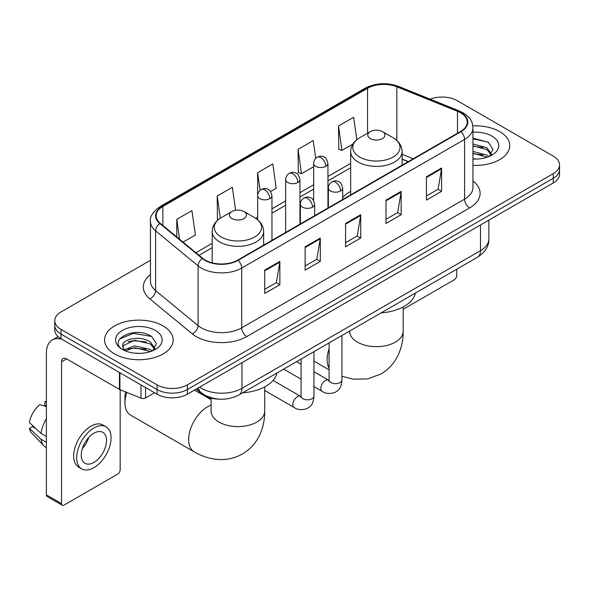 <?xml version="1.0" encoding="UTF-8"?>
<svg xmlns="http://www.w3.org/2000/svg" width="589" height="589" viewBox="0 0 589 589"><rect width="100%" height="100%" fill="white"/><g stroke="black" fill="none" stroke-linecap="round" stroke-linejoin="round"><path stroke-width="0.88" d="M350.661 191.418A37.88 21.867 0 0 0 342.658 197.521M408.17 161.695L402.118 159.244M218.791 399.128A21.44 12.376 180 0 1 201.924 393.857L196.181 389.123M150.453 260.301L61.042 311.92A21.44 12.376 0 0 0 54.762 320.674L54.762 330.009A21.44 12.376 0 0 0 61.042 338.763L157.064 394.203A21.44 12.376 0 0 0 187.383 394.203L553.27 182.958A21.44 12.376 0 0 0 559.55 174.204L559.55 169.536A21.44 12.376 0 0 1 553.27 178.29A21.44 12.376 0 0 0 559.55 169.536L559.55 164.868A21.44 12.376 0 0 0 553.27 156.114L457.248 100.675A21.44 12.376 0 0 0 430.139 99.151M54.762 320.674A21.44 12.376 0 0 0 61.042 329.428L157.064 384.86A21.44 12.376 0 0 0 187.383 384.86L187.383 389.535L553.27 178.29L187.383 389.535A21.44 12.376 0 0 1 157.064 389.535A21.44 12.376 0 0 0 187.383 389.535L187.383 394.203M61.042 329.428L61.042 334.096L157.064 389.535L61.042 334.096A21.44 12.376 0 0 1 54.762 325.342A21.44 12.376 0 0 0 61.042 334.096L61.042 338.763M499.7 131.605A34.302 19.805 0 0 0 472.827 125.862A34.302 19.805 0 0 1 499.7 131.605A34.302 19.805 0 0 1 509.75 145.608A34.302 19.805 0 0 0 499.7 131.605M163.124 325.923A34.302 19.805 0 0 0 125.744 321.631A34.302 19.805 0 0 0 104.562 339.934A34.302 19.805 0 0 0 114.612 353.937A34.302 19.805 0 0 0 151.999 358.23A34.302 19.805 0 0 0 173.173 339.934A34.302 19.805 0 0 0 163.124 325.923A34.302 19.805 0 0 0 125.744 321.631A34.302 19.805 0 0 0 104.562 339.934A34.302 19.805 0 0 0 114.612 353.937A34.302 19.805 0 0 0 151.999 358.23A34.302 19.805 0 0 0 173.173 339.934A34.302 19.805 0 0 0 163.124 325.923M460.532 112.786A22.868 13.201 180 0 1 467.232 122.122A22.868 13.201 180 0 1 460.532 131.457L237.669 260.132A22.868 13.201 180 0 1 202.763 258.365L160.304 223.356A22.868 13.201 180 0 1 156.166 215.788A22.868 13.201 180 0 1 162.866 206.452L367.558 88.276A22.868 13.201 180 0 1 396.846 86.797L457.484 111.306A22.868 13.201 180 0 1 460.532 112.786M460.937 112.551A23.442 13.532 0 0 0 457.808 111.034L397.17 86.524A23.442 13.532 0 0 0 367.153 88.041L162.461 206.216A23.442 13.532 0 0 0 159.833 223.548L202.292 258.556A23.442 13.532 0 0 0 238.074 260.36L460.937 131.693A23.442 13.532 0 0 0 460.937 112.551M264.704 270.137L264.704 293.484L279.863 284.73L279.863 261.383L264.704 270.137M264.704 289.339L276.381 282.595L279.804 262.164A5.721 3.298 -120 0 0 279.863 261.383M276.278 282.654L279.863 284.73M305.131 246.798L305.131 270.137L320.298 261.383L320.298 238.044L305.131 246.798M305.131 266L316.816 259.256L320.232 238.817A5.721 3.298 -120 0 0 320.298 238.044M316.713 259.315L320.298 261.383M426.421 176.774L426.421 200.113L441.581 191.359L441.581 168.02L426.421 176.774M426.421 195.975L438.098 189.231L441.522 168.793A5.721 3.298 -120 0 0 441.581 168.02M437.995 189.29L441.581 191.359M385.994 200.113L385.994 223.459L401.153 214.705L401.153 191.359L385.994 200.113M385.994 219.314L397.671 212.57L401.094 192.139A5.721 3.298 -120 0 0 401.153 191.359M397.568 212.629L401.153 214.705M345.566 223.452L345.566 246.798L360.726 238.044L360.726 214.705L345.566 223.452M345.566 242.653L357.243 235.917L360.667 215.478A5.721 3.298 -120 0 0 360.726 214.705M357.14 235.975L360.726 238.044M472.952 165.362A34.302 19.805 0 0 0 509.75 145.608A34.302 19.805 0 0 1 472.952 165.362M187.383 384.86L553.27 173.622A21.44 12.376 0 0 0 559.55 164.868M183.046 242.108L195.357 235.004L191.933 210.619L176.774 219.373L176.774 236.94M315.719 158.382L313.223 140.594L298.063 149.348L298.306 172.548M356.801 139.718L353.65 117.248L338.491 126.002L338.734 149.208M235.593 210.288L232.361 187.273L217.201 196.027L217.444 219.233M270.609 191.558L276.212 188.325L272.788 163.933L257.629 172.687L257.658 196.012M257.629 172.687L260.11 190.35M298.063 149.348L301.48 173.733L313.657 166.709M301.48 173.733L298.063 172.452M338.491 126.002L341.914 150.394L352.877 144.062M341.914 150.394L338.491 149.113M218.416 219.594L217.201 219.137M217.201 196.027L220.315 218.239M176.774 219.373L179.557 239.237M472.952 158.809L476.957 159.037M472.952 151.402L486.867 155.135L488.752 156.652M472.952 153.25L487.206 157.226M472.952 143.988L486.867 147.729L491.506 154.134M472.952 145.844L486.867 149.577L491.138 154.62M472.952 158.986A23.302 13.451 0 0 0 491.918 155.121A23.302 13.451 0 0 0 491.918 136.096A23.302 13.451 0 0 0 472.952 132.238M489.304 156.424L492.956 149.26L488.34 142.302L472.952 138.135M472.952 138.849L488.023 142.089M472.952 146.263L482.862 147.537M472.952 153.677L482.862 154.951M403.193 309.291L454.215 279.827A3.571 2.061 120 0 0 456.747 275.453L456.747 269.195M370.326 138.606A8.577 4.955 0 0 0 382.452 138.606A8.577 4.955 0 0 0 382.46 131.605L393.106 137.752A23.634 13.643 0 0 1 393.106 157.049A23.634 13.643 0 0 1 359.68 157.049A23.634 13.643 0 0 1 359.68 137.752C353.856 141.213 350.853 145.8 350.661 151.528A25.732 14.858 0 0 0 358.2 162.034A25.732 14.858 0 0 0 386.237 165.251A25.732 14.858 0 0 0 402.118 151.528C401.934 145.8 398.922 141.213 393.106 137.752L382.46 131.605A8.577 4.955 0 0 0 370.326 131.605A8.577 4.955 0 0 0 370.326 138.606M381.12 312.862A39.308 22.691 0 0 0 415.414 293.057M126.79 392.414A26.799 15.476 120 0 0 124.971 402.81L124.971 396.971A19.651 11.346 -60 0 1 125.582 391.921M124.971 402.81A26.799 15.476 120 0 0 130.522 415.076L194.201 451.844A26.799 15.476 -60 0 1 190.092 430.368A26.799 15.476 -60 0 1 207.6 406.749A26.799 15.476 -60 0 1 211.12 405.099M231.86 218.556A8.577 4.955 0 0 0 243.986 218.556A8.577 4.955 0 0 0 243.986 211.554L254.632 217.702A23.634 13.643 0 0 1 254.632 236.999A23.634 13.643 0 0 1 221.206 236.999A23.634 13.643 0 0 1 221.206 217.702C215.39 221.155 212.379 225.749 212.195 231.477A25.732 14.858 0 0 0 219.726 241.976A25.732 14.858 0 0 0 247.77 245.201A25.732 14.858 0 0 0 263.651 231.477C263.46 225.749 260.456 221.155 254.632 217.702L243.986 211.554A8.577 4.955 0 0 0 231.86 211.554A8.577 4.955 0 0 0 231.86 218.556M242.646 392.804A39.308 22.691 0 0 0 276.948 373.006M145.564 387.562L145.564 397.921L154.539 392.738M62.11 339.382A28.589 16.507 -120 0 0 52.311 339.971A28.589 16.507 -120 0 0 46.384 353.061L46.384 494.863L61.55 503.617L61.55 361.815A7.149 4.123 60 0 1 63.03 358.539A7.149 4.123 60 0 1 66.601 358.892L119.442 389.403L119.442 372.484M61.55 503.617A3.571 2.061 120 0 0 62.287 505.252L47.127 496.498A3.571 2.061 -60 0 1 46.384 494.863M62.287 505.252A3.571 2.061 120 0 0 64.076 505.075L117.645 474.145A3.571 2.061 120 0 0 120.171 469.772L120.171 389.734M145.564 397.921A3.571 2.061 180 0 1 140.992 398.149L119.92 389.638A3.571 2.061 180 0 1 119.442 389.403M93.894 462.417A17.869 10.315 120 0 0 105.564 446.676A17.869 10.315 120 0 0 102.825 432.355A17.869 10.315 120 0 0 93.894 433.239A17.869 10.315 120 0 0 82.217 448.987A17.869 10.315 120 0 0 84.956 463.3A17.869 10.315 120 0 0 93.894 462.417M82.35 448.568A17.869 10.315 120 0 0 88.762 437.465M46.384 402.177L44.874 401.72L44.874 405.313L46.384 406.182M106.042 426.782L103.009 425.037A24.296 14.033 120 0 0 90.861 426.237A24.296 14.033 120 0 0 74.987 447.655A24.296 14.033 120 0 0 78.712 467.121L81.738 468.873A24.296 14.033 120 0 0 93.894 467.673A24.296 14.033 120 0 0 109.768 446.256A24.296 14.033 120 0 0 106.042 426.782A24.296 14.033 120 0 0 93.894 427.989A24.296 14.033 120 0 0 78.02 449.4A24.296 14.033 120 0 0 81.738 468.873M46.384 418.889A23.582 13.613 120 0 0 41.024 433.423L29.45 422.593A18.583 10.727 120 0 1 39.816 404.636L46.384 406.631M46.384 436.523L41.024 433.423M35.708 428.453L32.557 426.635L29.45 428.431L41.024 439.254L46.384 442.354M41.024 439.254A23.582 13.613 120 0 0 43.932 445.844A23.582 13.613 120 0 0 45.714 447.25L46.384 447.64M46.384 401.3A18.583 10.727 120 0 0 44.874 401.72M29.45 428.431A18.583 10.727 120 0 0 31.644 433.055L43.932 445.844M134.999 353.194L140.381 353.356M124.286 349.778L134.69 345.809L150.291 349.454L152.176 350.97M125.243 350.772L134.69 347.665L150.629 351.545M124.448 350.499L122.777 346.582A16.153 9.328 0 0 0 125.383 350.904M154.929 348.452L150.291 342.047C140.594 334.81 120.649 339.279 122.777 346.582L122.718 345.868M122.821 346.811L123.27 345.61L134.69 340.251L150.291 343.902L154.561 348.938M152.728 350.742L156.38 343.578L151.763 336.621C135.418 324.87 106.366 340.354 123.145 349.844L123.226 349.895M155.341 330.422A23.302 13.451 0 0 0 122.394 330.422A23.302 13.451 0 0 0 122.394 349.439A23.302 13.451 0 0 0 155.341 349.439A23.302 13.451 0 0 0 155.341 330.422M119.736 338.955L133.416 333.345L151.447 336.407M128.284 341.686L133.416 340.751L146.293 341.856M128.284 349.093L133.416 348.165L146.293 349.27M201.924 393.216L201.924 393.857M199.612 387.142A28.589 16.507 0 0 0 201.534 388.365A28.589 16.507 0 0 0 241.961 388.365L480.499 250.649A28.589 16.507 0 0 0 488.87 238.979C489.076 246.069 485.299 252.144 477.539 257.194L239.001 394.91A14.291 8.253 60 0 0 241.961 388.365L241.961 362.691M480.499 224.976L480.499 250.649A14.291 8.253 60 0 1 477.539 257.194M198.456 387.805A14.291 9.564 129.5 0 0 200.945 392.458L196.608 388.88M553.27 182.958L553.27 173.622M157.064 394.203L157.064 384.86M472.952 180.933A35.738 20.63 180 0 1 469.632 207.902L246.762 336.577A7.149 4.123 60 0 1 241.711 327.823L464.581 199.148A28.589 16.507 0 0 0 472.952 187.479L472.952 127.725A28.589 16.507 180 0 1 464.581 139.394A7.149 4.123 -120 0 0 460.937 131.693M246.762 336.577A35.738 20.63 180 0 1 196.225 336.577A35.738 20.63 180 0 1 192.228 333.823L149.768 298.814A35.738 20.63 180 0 1 150.453 274.599M201.283 327.823A28.589 16.507 0 0 0 241.711 327.823L241.711 268.069A28.589 16.507 180 0 1 198.081 265.86L155.621 230.851A28.589 16.507 180 0 1 150.453 221.39L150.453 281.144A28.589 16.507 0 0 0 155.621 290.613L198.081 325.621A28.589 16.507 0 0 0 201.283 327.823M472.952 127.725C472.488 122.814 472.032 118.728 463.101 112.779L459.339 110.96A7.149 3.35 112 0 0 457.808 111.034M459.339 110.96L398.701 86.443C386.863 82.254 375.627 82.865 364.996 88.269A7.149 4.123 60 0 1 367.153 88.041M162.461 206.216A7.149 4.123 -120 0 0 160.304 206.444C152.882 211.775 149.599 216.759 150.453 221.39M159.833 223.548A7.149 4.778 129.5 0 0 155.621 230.851L155.621 290.613A7.149 4.778 -50.5 0 1 149.768 298.814M398.701 86.443A7.149 3.35 112 0 0 397.17 86.524M202.292 258.556A7.149 4.778 129.5 0 0 198.081 265.86L198.081 325.621A7.149 4.778 -50.5 0 1 192.228 333.823M238.074 260.36A7.149 4.123 60 0 1 241.711 268.069L464.581 139.394L464.581 199.148A7.149 4.123 60 0 0 469.632 207.902M162.866 206.452L162.866 225.469M457.484 111.306L457.484 133.224M396.846 86.797L396.846 140.454M413.228 158.772L402.118 154.281M367.558 88.276L367.558 133.202M350.661 163.381L327.948 176.494M313.657 184.747L299.948 192.662M285.658 200.915L271.956 208.823M257.658 217.076L255.582 218.276M212.195 243.331L195.916 252.725M345.566 224.195L360.667 215.478M385.994 200.856L401.094 192.139M426.421 177.51L441.522 168.793M305.131 247.535L320.232 238.817M264.704 270.881L279.804 262.164M403.193 306.935L403.193 331.18A26.799 15.476 180 0 1 395.344 342.121A26.799 15.476 180 0 1 357.442 342.121A26.799 15.476 180 0 1 349.594 331.18L349.468 332.711M329.074 368.184A26.799 15.476 -60 0 1 329.074 348.813M264.719 386.877L264.719 411.122A26.799 15.476 180 0 1 256.87 422.063A26.799 15.476 180 0 1 218.968 422.063A26.799 15.476 180 0 1 211.12 411.122L211.002 412.653M340.56 190.983A7.149 4.123 0 0 0 342.658 188.06C341.524 183.93 340.39 181.905 339.264 181.979C337.195 180.521 334.751 180.492 331.931 181.876A7.149 4.123 60 0 1 335.509 182.229A7.149 4.123 -120 0 1 340.56 190.983A7.149 4.123 0 0 1 330.451 190.983A7.149 4.123 0 0 1 328.36 188.06C328.471 185.351 329.656 183.289 331.931 181.876M313.944 386.583L322.183 391.339A6.435 3.711 -60 0 1 321.196 386.185A6.435 3.711 -60 0 1 325.4 380.516A6.435 3.711 -60 0 1 325.688 380.361A6.435 3.711 -60 0 1 328.618 380.199L313.944 371.725M329.442 380.847L328.868 381.326L329.074 379.934A6.435 3.711 -0 0 0 330.959 382.563A6.435 3.711 -0 0 0 339.765 382.717A6.435 3.711 -0 0 0 341.937 379.934C341.208 389.005 338.594 389.977 335.001 392.451C329.626 394.085 325.356 393.717 322.183 391.339M312.568 207.144A7.149 4.123 0 0 0 314.659 204.228C313.525 200.098 312.391 198.066 311.264 198.147C309.196 196.689 306.751 196.652 303.939 198.037A7.149 4.123 60 0 1 307.51 198.39A7.149 4.123 -120 0 1 312.568 207.144A7.149 4.123 0 0 1 302.459 207.144A7.149 4.123 0 0 1 300.361 204.228C300.471 201.519 301.664 199.457 303.939 198.037M264.719 390.492L294.183 407.507A6.435 3.711 -60 0 1 293.204 402.353A6.435 3.711 -60 0 1 297.401 396.684A6.435 3.711 -60 0 1 297.688 396.53A6.435 3.711 -60 0 1 300.618 396.36L273.06 380.45M301.45 397.015L300.869 397.487L301.075 396.095A6.435 3.711 -0 0 0 302.96 398.724A6.435 3.711 -0 0 0 311.765 398.886A6.435 3.711 -0 0 0 313.944 396.095C313.208 405.166 310.594 406.138 307.002 408.611C301.627 410.246 297.357 409.878 294.183 407.507M325.857 166.326A7.149 4.123 0 0 0 327.948 163.411C326.814 159.273 325.688 157.248 324.554 157.329C322.485 155.871 320.041 155.835 317.228 157.219A7.149 4.123 60 0 1 320.799 157.572A7.149 4.123 -120 0 1 325.857 166.326A7.149 4.123 0 0 1 315.748 166.326A7.149 4.123 0 0 1 313.657 163.411C313.76 160.701 314.953 158.64 317.228 157.219M297.857 182.487A7.149 4.123 0 0 0 299.948 179.571C298.822 175.441 297.688 173.416 296.561 173.49C294.493 172.032 292.048 171.995 289.228 173.38A7.149 4.123 60 0 1 292.807 173.74A7.149 4.123 -120 0 1 297.857 182.487A7.149 4.123 0 0 1 287.749 182.487A7.149 4.123 0 0 1 285.658 179.571C285.768 176.862 286.953 174.8 289.228 173.38M269.858 198.655A7.149 4.123 0 0 0 271.956 195.739C270.822 191.602 269.688 189.577 268.562 189.658C266.493 188.2 264.049 188.163 261.236 189.548A7.149 4.123 60 0 1 264.807 189.901A7.149 4.123 -120 0 1 269.858 198.655A7.149 4.123 0 0 1 259.756 198.655A7.149 4.123 0 0 1 257.658 195.739C257.768 193.03 258.961 190.961 261.236 189.548M61.55 361.815L66.601 358.9M119.92 372.756L119.92 389.638M140.992 398.149L140.992 384.919M239.001 394.91C227.501 400.689 216.001 400.689 204.493 394.91L200.945 392.458M488.87 238.979L488.87 220.139M364.996 88.269L160.304 206.444M350.661 167.732L327.948 180.845M313.657 189.098L299.948 197.013M285.658 205.267L271.956 213.174M212.195 247.682L199.023 255.28M408.324 161.6L402.118 159.096M403.193 331.18C403.229 338.815 401.875 346.045 399.121 352.863C395.381 361.948 389.307 369.001 380.914 374.022L367.639 378.896L353.488 379.213L341.937 376.297M329.074 369.818L313.944 361.086M402.118 165.185L402.118 151.528M350.661 194.893L350.661 151.528M370.326 131.605L359.68 137.752M264.719 411.122C264.763 418.764 263.408 425.987 260.647 432.812C256.907 441.89 250.84 448.943 242.44 453.964C233.892 458.728 224.755 460.458 215.014 459.155C207.733 458.132 200.79 455.695 194.201 451.844M263.651 245.127L263.651 231.477M212.195 262.856L212.195 231.477M231.86 211.554L221.206 217.702M211.12 399.717L194.473 390.109M211.12 398.157L211.12 411.122M329.06 380.428L328.618 380.199M341.937 335.48L341.937 379.934M342.658 199.516L342.658 188.06M301.075 379.154L283.684 369.112M329.074 342.908L329.074 379.934M328.36 207.77L328.36 188.06M301.075 364.304L296.547 361.683M301.06 396.596L300.618 396.36M313.944 351.64L313.944 396.095M314.659 215.684L314.659 204.228M301.075 359.069L301.075 396.095M300.361 223.93L300.361 204.228M327.948 208.005L327.948 163.411M313.657 200.577L313.657 163.411M299.948 224.173L299.948 179.571M285.658 232.427L285.658 179.571M271.956 240.334L271.956 195.739M257.658 219.785L257.658 195.739M52.311 339.971L58.09 336.636"/></g></svg>
